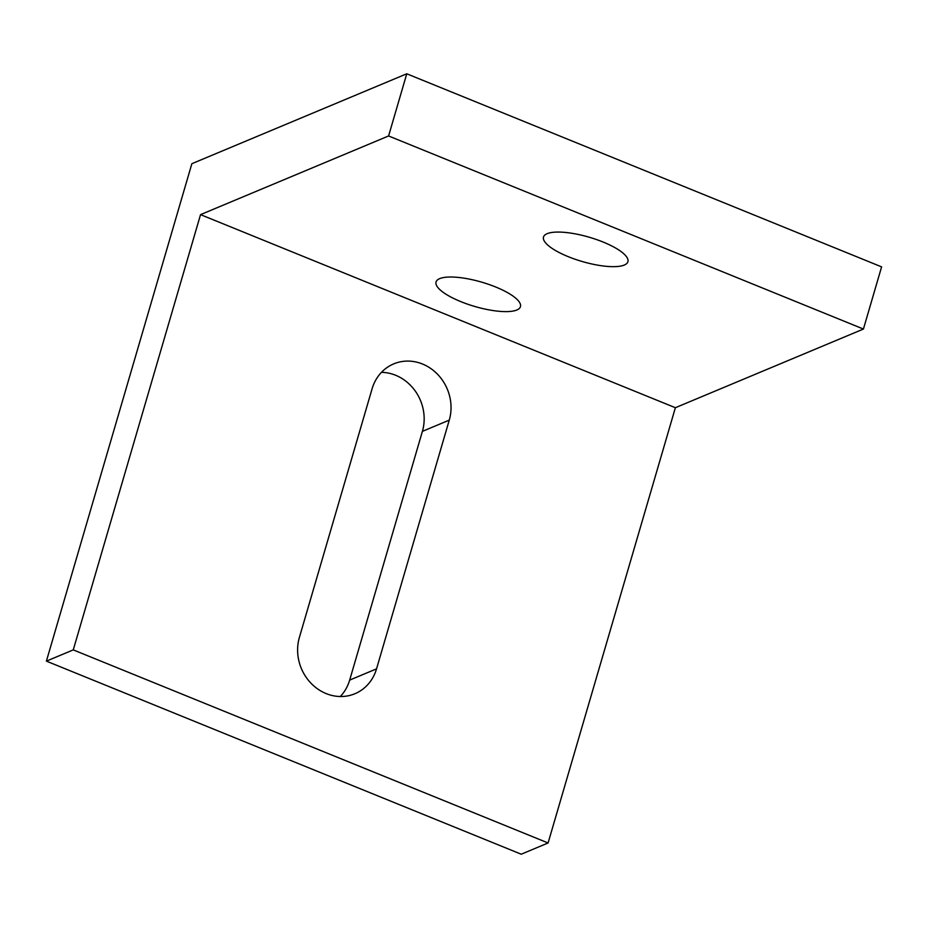 <?xml version="1.0" encoding="UTF-8"?>
<svg xmlns="http://www.w3.org/2000/svg" width="928" height="928" viewBox="0 0 928 928"><rect width="100%" height="100%" fill="white"/><g stroke="black" fill="none" stroke-linecap="round" stroke-linejoin="round"><path stroke-width="1.39" d="M516.838 310.01A43.964 12.644 16.3 0 1 467.596 304.175A43.964 12.644 16.3 0 1 436.056 281.973A43.964 12.644 16.3 0 1 439.675 278.632A43.964 12.644 16.3 0 1 488.917 284.455A43.964 12.644 16.3 0 1 520.446 306.658A43.964 12.644 16.3 0 1 516.838 310.01M624.289 265.048A43.964 12.644 16.3 0 1 575.047 259.225A43.964 12.644 16.3 0 1 543.506 237.023A43.964 12.644 16.3 0 1 547.126 233.682A43.964 12.644 16.3 0 1 596.368 239.505A43.964 12.644 16.3 0 1 627.908 261.708A43.964 12.644 16.3 0 1 624.289 265.048M388.588 135.964L200.541 214.635L73.266 649.89L46.4 661.13L191.864 163.699L406.766 73.788L388.588 135.964L863.423 329.046L881.6 266.87L406.766 73.788M46.4 661.13L521.234 854.212L548.088 842.972L675.375 407.717L863.423 329.046M340.309 696.51A43.964 39.684 67.3 0 0 349.67 680.096L422.402 431.369A43.964 39.684 67.3 0 0 381.466 372.337M376.536 668.856A43.964 39.684 -112.7 0 1 354.925 693.726A43.964 39.684 -112.7 0 1 311.437 683.681A43.964 39.684 -112.7 0 1 299.373 637.478L372.105 388.762A43.964 39.684 -112.7 0 1 393.716 363.88A43.964 39.684 -112.7 0 1 437.204 373.926A43.964 39.684 -112.7 0 1 449.268 420.129L376.536 668.856L349.67 680.096M548.088 842.972L73.266 649.89M675.375 407.717L200.541 214.635M449.268 420.129L422.402 431.369"/></g></svg>
